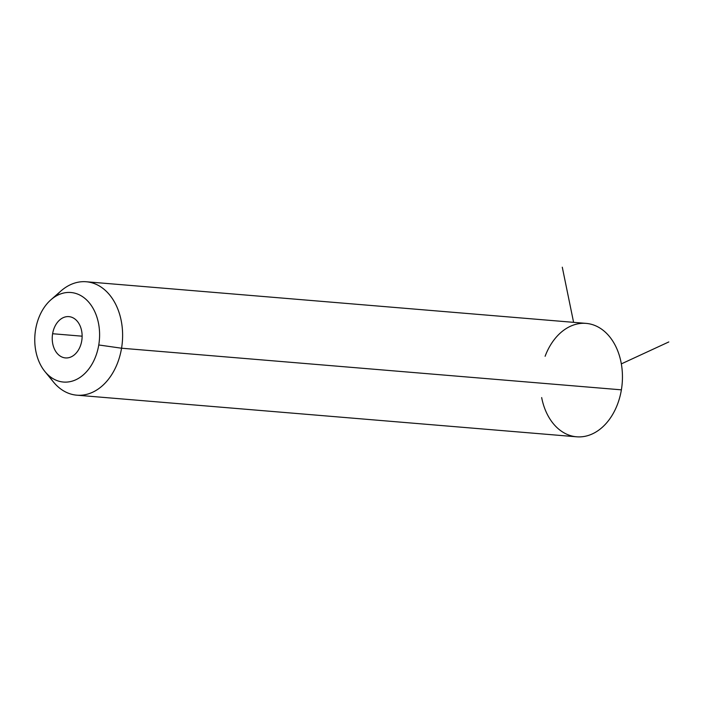 <?xml version="1.0" encoding="UTF-8"?>
<svg xmlns="http://www.w3.org/2000/svg" width="704" height="704" viewBox="0 0 704 704"><rect width="100%" height="100%" fill="white"/><g stroke="black" fill="none" stroke-linecap="round" stroke-linejoin="round"><path stroke-width="1.06" d="M541.666 397.575A56.91 40.938 -85.2 0 0 581.988 436.762A56.91 40.938 -85.2 0 0 621.386 389.84A56.91 40.938 -85.2 0 0 595.76 325.855A56.91 40.938 -85.2 0 0 545.107 356.286M86.266 281.758L586.106 323.382A56.91 40.938 94.8 0 1 621.386 389.84A56.91 40.938 94.8 0 1 576.655 436.806L76.824 395.182A56.91 40.938 -85.2 0 0 121.554 348.216L621.386 389.84L121.554 348.216A56.91 40.938 -85.2 0 0 86.266 281.758A56.91 40.938 -85.2 0 0 55.862 296.182M49.218 375.936A56.91 40.938 -85.2 0 0 76.824 395.182M50.917 299.781L60.94 290.981A56.91 40.938 94.8 0 1 105.952 290.981A56.91 40.938 94.8 0 1 121.554 348.216L98.762 344.969A44.924 32.314 -85.2 0 0 86.451 299.79A44.924 32.314 -85.2 0 0 50.917 299.781A44.924 32.314 -85.2 0 0 35.596 329.586A44.924 32.314 -85.2 0 0 44.942 371.562A44.924 32.314 -85.2 0 0 76.56 379.43A44.924 32.314 -85.2 0 0 98.762 344.969L121.554 348.216A56.91 40.938 94.8 0 1 93.43 391.864A56.91 40.938 94.8 0 1 53.372 381.902L44.942 371.562M98.762 344.969A44.924 32.314 94.8 0 1 59.858 381.462A44.924 32.314 94.8 0 1 35.596 329.586A44.924 32.314 94.8 0 1 74.501 293.093A44.924 32.314 94.8 0 1 98.762 344.969M52.615 333.731A20.715 14.898 -85.2 0 0 63.809 357.65A20.715 14.898 -85.2 0 0 81.743 340.824A20.715 14.898 -85.2 0 0 70.558 316.897A20.715 14.898 -85.2 0 0 52.615 333.731L82.13 336.186L52.615 333.731A20.715 14.898 94.8 0 1 68.904 316.633A20.715 14.898 94.8 0 1 81.743 340.824A20.715 14.898 94.8 0 1 65.463 357.922A20.715 14.898 94.8 0 1 52.615 333.731M621.333 363.889L668.8 341.95M573.602 322.344L562.285 267.194"/></g></svg>
